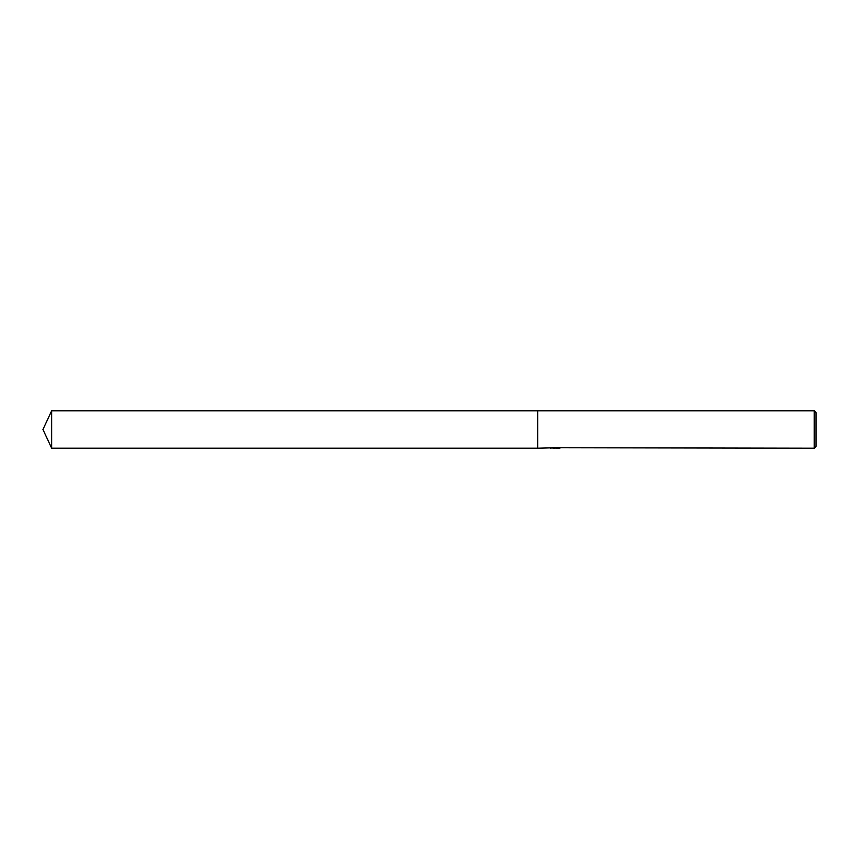 <?xml version="1.0" encoding="UTF-8"?>
<svg xmlns="http://www.w3.org/2000/svg" width="859" height="859" viewBox="0 0 859 859"><rect width="100%" height="100%" fill="white"/><g stroke="black" fill="none" stroke-linecap="round" stroke-linejoin="round"><path stroke-width="1.29" d="M556.16 448.044L553.121 448.108M554.742 448.205L554.087 448.205M814.192 448.205L814.192 410.795L816.05 412.642L816.05 446.358L814.192 448.205L556.16 447.743M555.301 447.743L537.734 448.205L537.734 410.795L814.192 410.795M555.301 448.011L550.844 448.011M550.394 448.119L553.11 447.646M552.294 447.743L557.792 447.743M556.976 447.646L559.692 448.119M559.961 448.097C555.322 448.119 555.322 448.151 559.961 448.173M42.95 429.5L51.669 410.795L537.734 410.795L537.734 448.205L51.669 448.205L42.95 429.5M51.669 448.205L51.669 410.795"/></g></svg>
